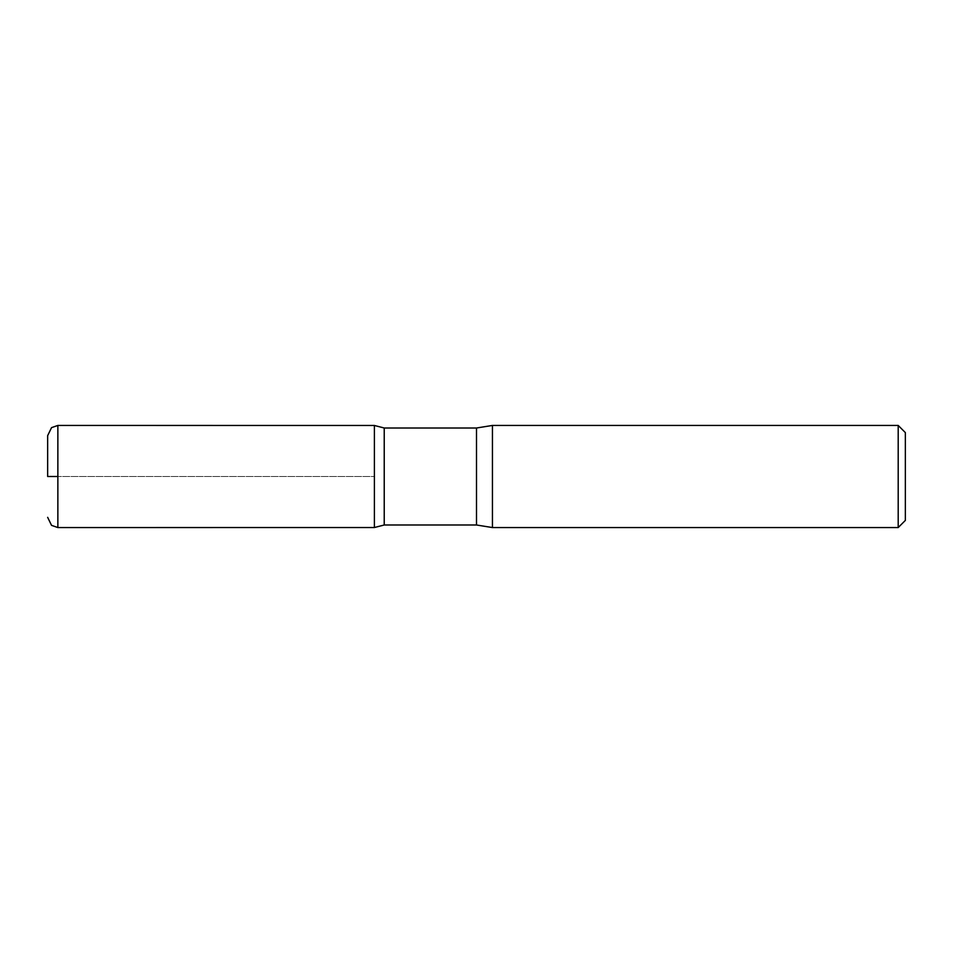 <?xml version="1.0" encoding="UTF-8"?>
<svg xmlns="http://www.w3.org/2000/svg" width="953" height="953" viewBox="0 0 953 953"><rect width="100%" height="100%" fill="white"/><g stroke="black" fill="none" stroke-linecap="round" stroke-linejoin="round"><path stroke-width="0.71" stroke-dasharray="4.76 3.57" d="M905.35 432.591L905.35 520.409M898.202 425.443L898.202 527.557M384.226 428.004L384.226 524.996M374.398 476.5L374.398 527.521L374.398 425.479L374.398 476.5L57.859 476.5L374.398 476.5M492.439 425.443L492.439 527.557M47.65 435.652L47.65 476.5M476.5 428.004L476.5 524.996M57.859 425.443L57.859 527.557"/><path stroke-width="1.43" d="M898.202 425.443L898.202 527.557L905.35 520.409L905.35 432.591L898.202 425.443L492.439 425.443L476.5 428.004L384.226 428.004L374.398 425.479L374.398 527.521L374.398 425.479L57.859 425.443L51.545 427.635L47.65 435.652L47.65 476.5M898.202 527.557L492.439 527.557L476.5 524.996L384.226 524.996L384.226 428.004M492.439 527.557L492.439 425.443M57.859 476.5L47.65 476.5L57.859 476.5M476.5 524.996L476.5 428.004M384.226 524.996L374.398 527.521L57.859 527.557L57.859 425.443M57.859 527.557L51.545 525.365L47.65 517.348"/></g></svg>
